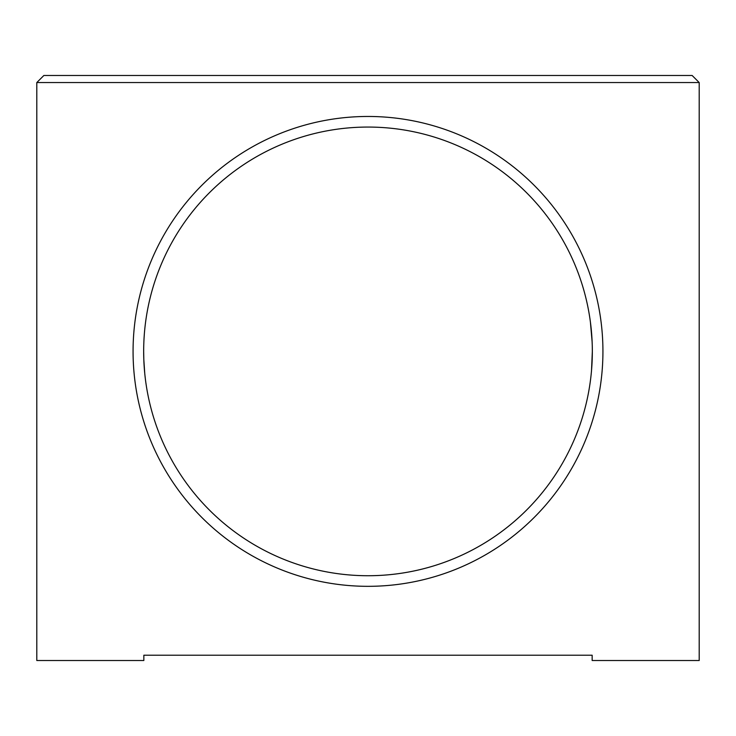 <?xml version="1.0" encoding="UTF-8"?>
<svg xmlns="http://www.w3.org/2000/svg" width="736" height="736" viewBox="0 0 736 736"><rect width="100%" height="100%" fill="white"/><g stroke="black" fill="none" stroke-linecap="round" stroke-linejoin="round"><path stroke-width="1.1" d="M592.112 361.385L592.333 351.394L592.103 361.45M590.916 376.538L590.732 378.129M592.278 346.306L592.333 351.394C591.146 379.886 591.146 379.886 592.333 351.394A224.333 224.333 0 0 0 368 127.061A224.333 224.333 0 0 0 143.667 351.394L143.814 359.582L143.667 351.394C144.854 379.886 144.854 379.886 143.667 351.394A224.333 224.333 0 0 0 368 575.727A224.333 224.333 0 0 0 592.333 351.394C591.146 322.911 591.146 322.911 592.333 351.394L591.523 370.401M143.833 359.987L144.753 373.474L143.833 359.987M144.734 373.226L143.814 359.545M602.931 351.394A234.931 234.931 0 0 1 368 586.325A234.931 234.931 0 0 1 133.069 351.394A234.931 234.931 0 0 1 368 116.463A234.931 234.931 0 0 1 602.931 351.394M699.2 82.552L699.2 660.514L592.158 660.514L592.158 655.215L143.842 655.215L143.842 660.514L36.8 660.514L36.8 82.552L699.2 82.552L692.134 75.486L43.866 75.486L36.8 82.552M143.998 339.13L144.293 334.668M143.667 351.394C144.854 322.911 144.854 322.911 143.667 351.394C144.854 322.911 144.854 322.911 143.667 351.394C144.854 322.911 144.854 322.911 143.667 351.394M590.419 322.184L592.14 342.019M592.029 339.673L592.25 345.239"/></g></svg>
